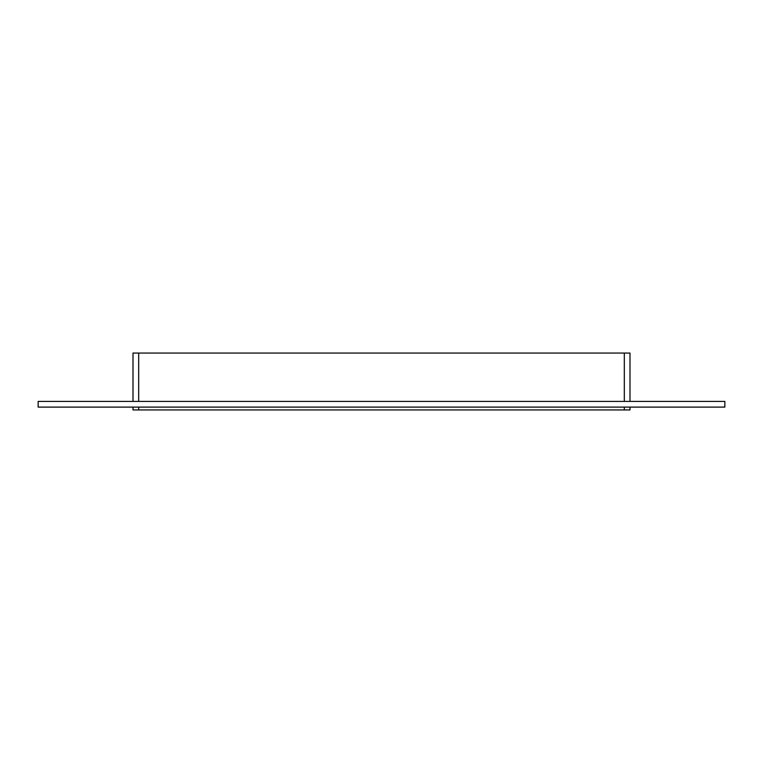 <?xml version="1.0" encoding="UTF-8"?>
<svg xmlns="http://www.w3.org/2000/svg" width="763" height="763" viewBox="0 0 763 763"><rect width="100%" height="100%" fill="white"/><g stroke="black" fill="none" stroke-linecap="round" stroke-linejoin="round"><path stroke-width="1.14" d="M138.685 401.414L138.685 353.05L133 353.05L133 401.414M138.685 353.05L624.315 353.05L624.315 401.414M630 401.414L630 353.05L624.315 353.05M624.315 407.108L624.315 409.95L630 409.95L630 407.108M624.315 409.95L138.685 409.95L138.685 407.108M133 407.108L133 409.95L138.685 409.95M38.15 401.414L724.85 401.414L724.85 407.108L38.15 407.108L38.15 401.414"/></g></svg>
